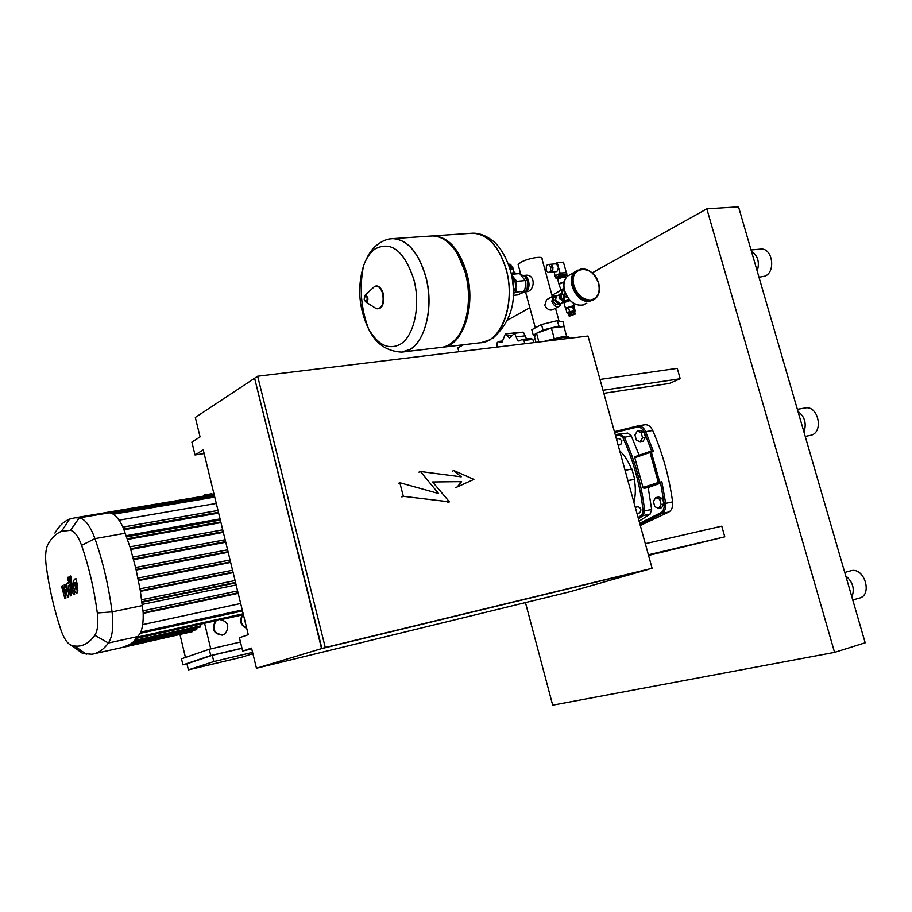 <?xml version="1.0" encoding="UTF-8"?>
<svg xmlns="http://www.w3.org/2000/svg" width="912" height="912" viewBox="0 0 912 912"><rect width="100%" height="100%" fill="white"/><g stroke="black" fill="none" stroke-linecap="round" stroke-linejoin="round"><path stroke-width="1.37" d="M510.184 269.496L513.296 269.165L514.243 272.745M513.114 269.063L510.082 269.12M509.797 268.151L512.954 268.003L509.876 268.424M512.886 267.775L512.612 266.771L509.409 266.942M511.438 266.475L509.352 266.76M511.393 266.441L509.158 266.144M511.119 266.053L509.135 266.087M511.199 265.757L508.93 265.472M510.937 265.369L508.907 265.415M511.016 265.061L508.691 264.811M510.754 264.685L508.668 264.742M510.834 264.377L508.451 264.149M521.459 274.843L524.651 276.154L527.296 280.862C528.276 285.16 527.717 288.694 525.631 291.452L521.778 293.14M527.216 288.488L527.444 281.078L526.395 278.525M513.194 293.299L515.793 286.778L515.314 281.899L511.803 276.393M511.484 274.808L516.808 281.341L515.793 286.778L516.078 292.091L513.194 293.47M513.125 295.385L518.221 294.884L524.491 291.27L525.506 285.866L525.232 280.565L519.669 273.566L511.381 274.295M524.491 291.27L516.078 292.091M525.232 280.565L516.808 281.341M512.396 274.204L512.065 272.996L511.165 273.326M515.337 273.942L515.018 272.734L512.065 272.996M515.223 273.953L514.881 272.699M512.726 274.17L512.384 272.916M390.416 238.841L392.89 238.625C407.459 239.628 418.414 252.179 425.733 276.302C435.491 310.775 422.336 351.131 402.42 352.032C422.336 351.131 435.491 310.775 425.733 276.302C418.414 252.179 407.459 239.628 392.89 238.625L390.416 238.841M374.992 248.953C391.214 240.643 404.141 250.743 413.763 279.266C421.013 305.406 414.025 336.847 399.923 344.462C388.193 350.117 377.705 344.839 368.448 328.628L368.448 328.628C358.815 308.233 357.151 287.371 363.466 266.053L363.466 266.053C366.236 258.256 370.078 252.556 374.992 248.953M403.366 351.895L440.268 347.518C445.432 347.13 450.186 344.747 454.541 340.381C467.24 328.024 472.291 297.882 465.348 272.905C461.472 259.019 455.521 248.68 447.507 241.908C442.502 237.872 437.384 235.889 432.14 235.969L430.304 236.094M463.627 325.584C469.703 309.784 470.41 292.376 465.747 273.372L457.334 253.616M441.83 347.335C462.395 347.016 476.509 306.991 466.67 272.791C459.374 249.124 448.305 236.812 433.451 235.877L472.587 233.221C487.681 234.11 498.853 246.172 506.126 269.405C515.964 303.137 501.19 342.661 480.145 342.775C501.19 342.661 515.964 303.137 506.126 269.405C498.853 246.172 487.681 234.11 472.587 233.221L471.709 233.255M526.213 278.183L527.877 281.42L527.09 288.865M557.722 278L558.429 277.031C562.1 275.458 564.368 275.048 565.223 275.812L565.417 276.507M557.927 278.935L558.703 278.023C562.043 276.553 564.323 276.108 565.531 276.678L565.896 277.077M557.825 279.859L558.6 278.798C562.282 277.18 564.79 276.689 566.113 277.316M559.01 284.305L564.277 281.728M548.351 272.471L552.273 271.297L548.351 272.471L546.083 270.431L546.436 265.495L548.135 264.503L551.156 264.514L552.638 266.35L550.415 266.543L548.933 264.708M555.442 263.864L555.59 263.853C558.714 265.62 559.124 268.185 556.822 271.559L550.837 272.266M552.273 271.297L550.574 272.278M552.957 267.512L552.752 270.34L550.529 270.533L550.734 267.706L552.957 267.512L552.752 270.34M551.156 264.514L552.638 266.35M550.016 264.343L548.135 264.503M550.415 266.543L550.734 267.706M550.529 270.533L550.05 271.491M560.082 273.098L557.221 262.667L555.123 263.899M566.295 272.722L560.72 272.973L555.191 275.812L554.097 271.97M566.272 272.471L563.422 262.143L557.221 262.667M565.292 276.04L566.808 275.15L566.489 274.592L561.04 275.093L556.058 277.921M566.933 274.216L561.165 274.615L555.647 277.453L555.032 276.028M566.158 272.483L566.626 275.093L560.458 275.812L556.046 278.354L557.791 278.274M573.865 312.098L572.702 311.049L568.609 312.725M573.91 312.269L568.883 313.717M572.839 312.417L569.863 313.261M575.153 313.853L574.811 312.588L573.602 312.303L568.279 314.458M574.013 313.796L568.632 315.723L569.84 316.019L575.221 314.093L574.013 313.796M573.751 311.676L575.187 310.912L574.081 306.911L568.495 307.515L569.601 311.516L567.013 312.907L568.757 313.226M568.495 307.515L565.907 308.906L567.013 312.907M575.187 310.912L569.601 311.516M572.588 306.512L573.694 310.525M562.579 293.732L563.388 296.012L563.947 295.693L564.243 299.774M563.388 296.012L563.57 297.859M565.121 292.684L563.947 295.693L562.533 293.527M563.719 294.781L562.795 294.405M567.31 297.05L563.947 295.693L565.269 293.06M564.551 295.374L565.007 293.459M564.152 299.455L563.947 295.693L567.8 297.768M564.22 296.605L565.782 296.913M593.438 299.877L589.619 301.142C577.182 303.274 565.634 279.676 575.233 271.708L577.478 270.134M592.857 300.196L589.289 301.313C576.851 303.457 565.315 279.859 574.913 271.89L577.307 270.248M525.107 291.977L525.939 291.635C531.115 289.127 529.279 275.538 523.75 275.481M525.038 292.034L528.276 291.407C535.276 288.568 535.025 274.193 525.859 275.242L525.506 275.276M518.415 265.666L518.13 264.64L520.433 262.588C527.068 258.324 544.008 255.428 541.979 258.871L552.307 296.548M558.577 306.58L553.493 309.35C550.267 311.003 547.36 309.692 544.76 305.406L546.55 299.752L548.078 298.897M556.958 295.648L552.946 296.183L551.874 301.473C553.892 306.124 556.571 307.583 559.911 305.862L561.176 303.468M555.853 296.651L553.903 297.7L553.242 301.336L555.796 304.631L559.786 303.878M555.317 299.193L555.112 300.299L556.263 301.769M556.719 302.362L558.269 303.536M557.677 303.605L555.796 304.631M555.112 300.299L553.242 301.336M558.452 327.191L554.154 327.693L558.452 327.191M548.796 328.924L540.702 331.786L548.796 328.924M600.005 379.438L677.263 368.345L680.192 378.742L669.374 383.428L603.824 393.311M645.32 543.689L721.78 526.156L724.789 536.815L648.557 555.431M251.735 648.877L242.649 651.02L251.541 648.101L256.454 668.245L321.56 648.614L254.642 378.412M724.789 536.815L648.375 554.792M204.128 453.572L195.008 454.94L203.239 449.901L248.281 634.695L239.423 637.762L242.649 651.02M680.192 378.742L602.992 390.268M254.288 378.457L195.328 417.457L200.07 436.905L191.885 442.081L195.008 454.94M321.56 648.614L647.714 569.544L570.068 591.706L256.454 668.245M257.64 376.234L254.608 378.241L321.913 648.512L652.103 568.29L325.276 647.497L257.64 376.234L588.023 336.026L652.103 568.29M321.913 648.512L325.276 647.497M399.832 482.722L438.558 493.506L420.421 471.493L461.21 476.839L453.8 470.535L473.887 479.381L457.243 486.928L461.609 481.616L432.607 481.969L449.422 501.862L403.343 496.31L399.832 482.722L398.384 483.371M418.95 472.154L420.421 471.493M452.306 471.196L453.8 470.535M455.738 487.555L457.243 486.928M460.104 482.254L461.609 481.616M447.917 502.478L449.422 501.862M401.884 496.949L403.343 496.31M644.02 432.003L640.19 430.601L637.271 431.102L634.934 434.978L636.405 440.268L640.213 441.693L643.131 441.169L645.502 437.304L644.02 432.003L641.102 432.505L637.271 431.102M640.213 441.693L642.584 437.817L645.502 437.304M642.584 437.817L641.102 432.505M662.557 498.613L658.658 497.017L655.751 497.621L653.345 501.361L654.827 506.707L658.715 508.326L661.622 507.699L664.039 503.971L662.557 498.613L659.65 499.217L655.751 497.621M658.715 508.326L661.132 504.587L664.039 503.971M661.132 504.587L659.65 499.217M520.478 340.381L517.731 340.712L514.585 333.268L509.534 338.021L505.373 333.963L502.113 342.034L501.019 342.547L498.602 341.464L497.211 342.638L496.994 347.107M514.072 332.948L514.927 333.074M522.667 332.173L514.528 333.245M514.585 333.268L523.431 332.242L526.543 338.945M524.776 343.721L523.967 340.461L522.086 339.481L519.031 341.042L517.731 340.712M530.909 338.42L532.79 339.332L523.921 340.404M523.967 340.461L532.79 339.332M532.847 339.401L533.805 342.627M564.266 327.693L563.274 322.05L557.392 320.648L541.5 324.524L531.799 329.745L533.258 335.137L535.264 335.548M564.756 327.442L564.163 327.305M561.929 326.792L558.874 326.086L542.982 329.973L537.316 332.983M557.392 320.648L558.874 326.086M541.5 324.524L542.982 329.973M536.427 333.461L533.258 335.137M535.96 342.365L534.489 336.95L536.541 333.256L551.372 328.012L563.958 326.564L566.683 336.517M538.912 342L536.541 333.256M554.177 338.295L551.372 328.012M75.593 582.472L74.533 583.03L76.049 589.904L76.619 589.004L75.593 582.472M73.348 581.537L73.655 586.997L74.989 591.945L76.334 592.982L77.816 590.509L77.497 585.002L76.163 580.043L74.488 579.143L73.348 581.537M69.586 576.612L71.854 591.033L73.53 594.248L74.408 593.849L73.963 591.033L72.949 590.246L70.703 576.008L69.586 576.612M68.548 581.24L68.776 578.938L67.75 577.319L67.42 579.656L68.548 581.24M65.869 598.192L65.47 589.437L67.705 597.257L68.674 596.767L68.286 585.641L70.338 595.924L71.455 595.365L69.939 585.835L68.297 582.643L66.576 583.52L67.294 592.002L65.094 584.296L64.239 584.752L64.638 593.381L62.643 585.607L61.514 586.199L64.912 598.682L65.869 598.192M210.729 494.931L211.436 493.825L204.288 494.942L203.045 496.219M211.436 493.825L213.659 494.441M203.684 496.117L209.92 495.068M222.722 634.946C213.967 633.555 211.755 628.87 216.076 620.867L218.971 619.419C227.886 621.004 229.995 625.769 225.298 633.726L222.722 634.946M223.212 634.809L222.186 635.14C213.431 633.749 211.219 629.063 215.551 621.072L217.9 619.75M246.639 627.992C240.688 624.538 239.582 620.012 243.333 614.403M246.73 628.357C240.46 625.381 239.047 620.901 242.489 614.905L243.299 614.266M240.46 642.014L209.247 649.241L181.488 658.817L182.936 664.871L186.994 663.925M241.965 648.204L210.752 655.523L209.247 649.241M210.752 655.523L182.936 664.871M212.291 655.295L186.96 663.799L188.408 669.864L213.796 661.565L212.291 655.295L241.999 648.329M221.901 619.442L242.489 614.905M210.752 648.888L204.584 623.261L215.95 620.753M252.578 652.365L213.796 661.565M180.006 634.649L185.444 657.449M188.408 669.864L242.125 657.085L252.886 653.63M137.051 638.218L204.584 623.261M122.105 647.554L129.892 644.499L133.562 641.752L200.651 626.92L200.469 624.23M129.869 644.51L196.73 629.645L196.741 627.787M129.846 644.533L192.854 630.511L192.66 631.594L126.061 646.426M123.724 647.189L188.681 632.483M142.66 624.617L240.677 603.493M238.192 593.336L143.173 613.388M133.562 641.752L140.391 633.167C142.603 627.992 143.515 620.992 143.127 612.157L140.186 589.859L135.797 568.358L130.188 547.531L123.143 527.512C119.757 520.307 116.12 515.668 112.244 513.627L109.463 512.772L103.216 513.068M103.466 513.023L101.927 513.285M216.292 503.435L119.027 520.171M220.955 522.587L127.6 539.414M218.629 513.068L124.1 529.724M225.743 542.252L133.619 559.649M223.337 532.346L130.758 549.434M228.194 552.284L136.184 570.057M230.656 562.408L138.464 580.625M233.153 572.622L140.437 591.352M235.661 582.916L142.09 602.228M71.41 645.331C67.477 643.826 63.965 638.639 60.853 629.747C54.07 609.307 49.18 588.001 46.193 565.828C45.007 556.046 45.646 548.785 48.108 544.031C51.87 537.567 56.35 533.326 61.549 531.32L70.475 530.328C74.533 531.194 78.238 536.199 81.578 545.353C88.909 566.671 94.153 589.209 97.31 612.967C98.507 623.352 97.675 630.808 94.825 635.311C88.977 643.37 82.285 646.939 74.727 646.015L71.41 645.331L82.684 653.482L91.861 654.246C97.983 653.38 103.501 649.618 108.425 642.994C112.495 636.77 113.715 626.396 112.062 611.872C108.676 586.108 102.965 561.689 94.951 538.616C90.231 525.871 85.01 518.951 79.276 517.856L75.069 517.799L69.551 519.099C63.874 521.379 58.984 526.03 54.902 533.075M639.266 512.954L639.597 512.886C641.66 510.184 641.17 508.132 638.138 506.696L637.898 506.764M618.131 445.136L620.753 444.646L621.927 440.804L619.316 438.512M619.681 450.79C624.674 455.476 628.619 461.586 631.503 469.133M625.085 470.353L631.913 469.053L634.729 479.245L627.901 480.578M633.931 502.421C635.653 495.182 635.789 487.51 634.342 479.381L634.729 479.245M634.342 479.381L627.923 480.635M660.607 483.121L664.141 503.549L665.669 503.356L661.873 481.753L660.664 483.098L648.193 487.51L651.635 509.455L650.131 514.083L639.107 521.174M661.873 481.753L659.707 482.186L651.305 452.021L653.482 451.622L650.541 451.315M640.292 525.494L669.02 511.94C671.87 509.99 673.056 506.639 672.611 501.885C669.18 476.759 662.534 452.945 652.684 430.464C650.746 426.451 648.17 424.536 644.966 424.718L614.414 431.672L637.784 425.927L637.18 427.101C640.133 426.827 642.504 428.549 644.317 432.277L645.719 431.672C643.769 427.648 641.204 425.722 638.012 425.893L644.966 424.718M621.46 433.61L615.247 434.682L627.707 433.075L631.229 435.799L639.187 455.213M648.193 487.51L644.02 488.353L643.028 487.464L634.798 457.721L635.083 456.638L650.21 451.394M644.02 488.353L659.262 483.383L659.707 482.186L658.35 482.459L659.262 483.383L660.664 483.098M650.347 451.349L650.005 452.466L651.305 452.021L650.347 451.349M634.798 457.721L650.005 452.466L658.35 482.459L643.028 487.464M805.228 436.426L811.395 435.161C823.832 431.615 818.144 405.498 805.467 407.915L804.726 408.052M758.978 277.237L765.1 276.108C776.078 271.628 772.396 247.847 760.904 249.079L760.186 249.147M757.211 271.16C759.833 262.177 757.883 255.485 751.374 251.074M803.962 432.06C806.755 423.442 804.76 416.579 797.977 411.449M852.754 599.993L859.001 598.192C872.966 595.582 864.587 566.911 851.01 570.73L850.862 570.764M851.899 597.064C854.875 588.844 852.823 581.799 845.755 575.928M525.46 602.593L552.683 705.17L834.56 652.376L706.823 208.837L592.276 272.825M560.629 290.495L551.965 295.328M529.838 307.686L507.528 320.146M463.467 344.759L457.835 347.905L458.861 351.747M834.56 652.376L865.18 642.778L738.526 206.83L706.823 208.837M523.682 291.35L524.89 289.058M525.358 287.257L525.551 283.963M512.213 278.81L513.889 282.332L513.205 290.86M389.823 238.933L392.764 238.636C407.345 239.628 418.289 252.191 425.608 276.313C433.816 305.725 425.767 341.054 409.784 349.49L401.474 352.123C386.323 351.211 375.311 343.391 368.448 328.628C360.958 308.37 359.294 287.508 363.466 266.053C366.966 256.397 371.264 249.546 376.36 245.476C381.991 240.95 387.463 238.67 392.764 238.636L432.14 235.969M372.552 288.34L374.615 286.425C378.104 285.296 380.794 287.725 382.698 293.687C384.089 303.776 381.98 308.769 376.371 308.689L374.627 307.583M364.253 299.524C364.298 295.294 365.279 294.644 367.183 297.574C367.126 301.804 366.157 302.453 364.253 299.524L365.279 295.089L367.753 297.346C368.197 300.458 367.547 302.009 365.837 301.997L364.241 299.695M481.126 342.684L488.9 340.153C505.567 331.865 514.345 297.711 506.228 269.393C498.967 246.16 487.795 234.11 472.701 233.21C480.168 233.016 487.76 236.311 495.478 243.082C505.522 253.354 511.757 271.24 512.635 281.865C516.01 304.688 509.341 323.555 492.628 338.443M560.72 272.973L561.176 275.595M559.489 273.338L560.458 275.812M555.488 277.67L556.16 278.274M563.981 288.215L560.549 290.335M564.152 289.218L562.02 290.107L561.667 291.145M562.031 291.737L564.368 290.21M559.067 284.875L559.877 283.792L564.152 282.253M561.279 293.482L559.831 294.12L559.045 298.053L563.593 301.929L569.498 299.9M562.522 293.687C560.401 293.755 559.558 295.089 559.991 297.711L564.665 301.256M564.403 300.333L560.937 297.369L561.541 294.359L562.453 293.926M564.015 301.849L560.128 303.833L555.579 299.968L556.366 296.047L557.38 295.488M564.129 303.297L564.95 302.271L570.137 300.572M568.906 299.216L565.28 300.458L564.756 301.519M564.277 302.089L564.961 301.45L564.038 302.978L565.611 308.769M573.967 306.888L572.588 305.942L566.466 307.777L565.554 308.473L565.976 309.134M566.341 308.678L568.062 307.743M569.179 307.344L571.904 306.683M572.839 306.58L573.842 306.854M562.259 293.96L561.541 294.359L562.738 294.314L558.976 284.533L559.968 283.336L564.254 281.808L560.139 283.256M598.625 283.484C600.21 289.936 599.184 294.941 595.559 298.486L590.452 300.698C582.472 300.538 576.749 295.613 573.26 285.935C571.733 279.688 572.668 274.797 576.053 271.24L581.605 268.755C589.483 269.017 595.148 273.885 598.591 283.347M574.001 285.718C567.971 265.757 593.758 263.591 598.557 283.347C600.438 292.741 597.793 298.292 590.645 300.014C582.916 299.854 577.376 295.089 574.001 285.718M586.815 303.16L581.731 305.36C573.785 305.212 568.085 300.344 564.631 290.746C563.126 284.544 564.061 279.676 567.435 276.142L571.265 273.965M502.364 341.635L499.673 341.954M511.849 335.251L507.3 335.787M525.506 335.798L516.374 336.87M569.795 338.238C569.658 337.223 567.435 336.961 563.149 337.44L548.226 340.871M544.259 341.35L562.248 336.779M138.134 636.895L243.185 613.787M132.126 642.949L196.924 628.573M135.044 640.384L200.857 625.826M140.824 632.107L242.25 609.968M142.386 604.382L236.151 584.934M113.316 514.243L214.742 497.074M110.614 512.989L214.354 495.49M127.361 538.707L220.784 521.892M126.711 536.815L220.328 520.034L126.711 536.803M217.991 510.446L122.938 527.09L218.002 510.458M123.781 528.96L218.447 512.305M133.448 558.999L225.595 541.625M225.139 539.756L132.924 557.072L225.139 539.767M130.553 548.75L223.178 531.685M129.971 546.847L222.722 529.826L129.971 546.835M135.592 567.492L227.59 549.822L135.592 567.492M126.312 535.663L220.054 518.905M136.048 569.43L228.046 551.692M140.345 590.794L233.016 572.098M140.003 588.821L232.56 570.228L140.003 588.821M138.35 580.032L230.519 561.849M137.951 578.083L230.063 559.979L137.951 578.071M143.15 612.818L238.066 592.811M143.047 610.801L237.61 590.942L143.036 610.801M142.021 601.692L235.535 582.403M141.736 599.708L235.079 580.534L141.736 599.708M94.825 635.311L108.425 642.994L138.544 636.371M142.534 605.545L112.062 611.872L97.31 612.967M125.446 533.201L94.951 538.616L81.578 545.353M109.463 512.772L79.276 517.856L70.475 530.328M82.684 653.482L84.611 653.049M614.654 432.573L637.18 427.101M653.482 451.622L645.719 431.672L652.684 430.464M644.317 432.277L651.681 451.098M664.141 503.549C664.552 507.836 663.491 510.857 660.938 512.612L662.101 513.433C664.928 511.484 666.125 508.121 665.669 503.356L672.611 501.885M640.007 524.457L662.101 513.433L669.02 511.94M660.938 512.612L639.688 523.306M627.707 433.075L615.247 434.716M651.635 509.455L644.681 510.937C641.683 484.728 634.866 460.093 624.241 437.019L620.719 434.283L620.046 435.457L622.873 437.657L631.229 435.799M638.48 518.917L643.177 515.576L650.131 514.083M643.177 515.576L644.681 510.937L643.165 511.085L641.968 514.801L643.177 515.576M615.543 435.788L620.046 435.457M622.873 437.657C633.43 460.583 640.19 485.059 643.165 511.085M641.968 514.801L638.115 517.583M383.348 293.721C384.431 304.448 382.105 309.43 376.371 308.689L365.837 301.997L364.173 299.603L365.279 295.089L374.615 286.425C378.127 284.863 381.022 287.269 383.336 293.653M480.145 342.775L443.38 347.141M490.04 339.925L483.143 342.342M555.59 263.853L550.255 264.309M555.02 275.96L555.944 277.943M566.911 274.147L566.477 272.574M558.965 283.997L557.734 279.517M558.019 278.525L557.848 279.357M557.905 278.684L557.631 277.693M568.564 312.542L568.837 313.534M568.21 314.23L568.632 315.723M562.522 293.493L556.366 296.047L555.476 300.048C556.582 302.978 558.349 304.186 560.766 303.673M573.295 303.137L574.081 306.022M564.152 299.421L564.585 301.006M598.728 283.358C593.017 270.214 585.458 266.179 576.053 271.24L575.233 271.708M598.739 283.393C600.324 289.856 599.264 294.884 595.559 298.486M584.079 304.802C575.29 306.5 568.769 301.849 564.528 290.825C563.012 284.624 563.981 279.722 567.435 276.142L574.913 271.89M525.859 275.242L523.682 275.435M518.13 264.64L520.832 274.592M525.563 291.988L535.321 327.853M552.946 296.183L546.55 299.752M555.511 308.256L559.01 321.035M502.683 340.985L498.602 341.464M514.197 332.937L505.373 333.963M522.804 332.15L513.946 333.188M531.046 338.409L522.086 339.481M544.19 341.362L562.43 336.722C566.694 336.22 569.054 336.551 569.487 337.714M76.084 578.801L74.83 579.04M77.588 592.732L76.471 592.96M74.784 594.008L73.633 594.236M69.688 581.035L68.491 581.263M68.993 577.079L67.75 577.319M69.54 582.403L68.297 582.643M203.501 496.139L204.288 494.942M242.489 610.949L140.334 633.304M103.74 512.92L214.081 494.361M112.187 513.593L214.548 496.299M107.57 512.658L214.16 494.714M74.727 646.015L86.321 654.257M61.549 531.32L69.551 519.099M75.069 517.799L105.119 512.749M94.78 653.596L121.399 647.668M636.975 513.456L639.369 512.943M635.276 507.3L638.138 506.696M616.432 439.014L619.442 438.49M635.083 456.638L651.886 451.052M760.904 249.079L751.043 249.934M805.467 407.915L797.362 409.34M851.01 570.73L844.74 572.428"/></g></svg>
